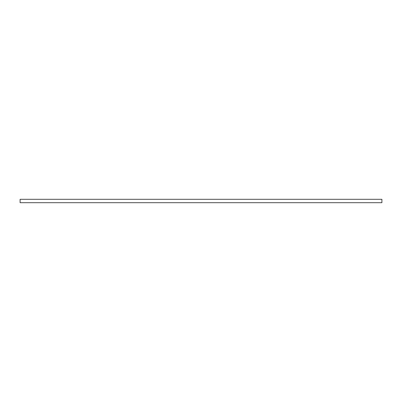 <?xml version="1.0" encoding="UTF-8"?>
<svg xmlns="http://www.w3.org/2000/svg" width="402" height="402" viewBox="0 0 402 402"><rect width="100%" height="100%" fill="white"/><g stroke="black" fill="none" stroke-linecap="round" stroke-linejoin="round"><path stroke-width="0.6" d="M381.9 199.307L20.1 199.307L20.1 202.693L381.9 202.693L381.9 199.307"/></g></svg>
